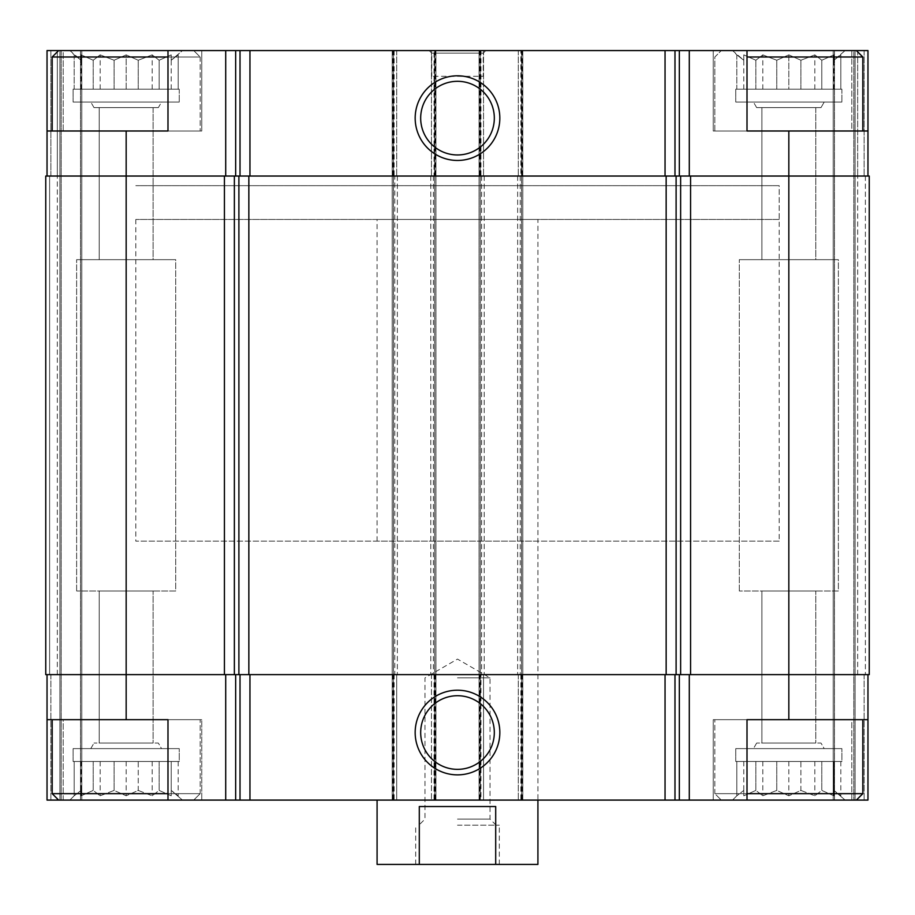 <?xml version="1.0" encoding="UTF-8"?>
<svg xmlns="http://www.w3.org/2000/svg" width="915" height="915" viewBox="0 0 915 915"><rect width="100%" height="100%" fill="white"/><g stroke="black" fill="none" stroke-linecap="round" stroke-linejoin="round"><path stroke-width="0.69" stroke-dasharray="4.58 3.43" d="M126.167 89.178L152.176 89.178L100.17 89.178L126.167 89.178L126.167 54.866L138.234 60.241L152.176 54.866L159.141 60.241L171.208 54.866L171.208 60.241L182.462 50.577L69.872 50.577L182.462 50.577L69.872 50.577L182.462 50.577L171.208 60.241L171.208 54.866L159.141 60.241L152.176 54.866L138.234 60.241L126.167 54.866L114.101 60.241L126.167 54.866L138.234 60.241L152.176 54.866L159.141 60.241L171.208 54.866L171.208 60.241L178.173 54.866L171.208 60.241L171.208 54.866L159.141 60.241L152.176 54.866L138.234 60.241L126.167 54.866L114.101 60.241L100.17 54.866L114.101 60.241L126.167 54.866L126.167 89.178M93.204 89.178L114.101 89.178L74.172 89.178L93.204 89.178L93.204 60.241L100.17 54.866L93.204 60.241L81.138 54.866L93.204 60.241L100.17 54.866L114.101 60.241L100.17 54.866L93.204 60.241L81.138 54.866L81.138 60.241L81.138 54.866L93.204 60.241L93.204 89.178M159.141 89.178L138.234 89.178L178.173 89.178L159.141 89.178L159.141 60.241L159.141 89.178M179.249 89.178L73.097 89.178L179.249 89.178L73.097 89.178L179.249 89.178L179.249 102.045L73.097 102.045L179.249 102.045L73.097 102.045L179.249 102.045L179.249 89.178M74.172 54.866L81.138 60.241L74.172 54.866L81.138 60.241L81.138 54.866L81.138 60.241L69.872 50.577L74.172 54.866L74.172 89.178L81.138 89.178L74.172 89.178L74.172 54.866M788.833 89.178L762.824 89.178L788.833 89.178L788.833 54.866L800.899 60.241L814.83 54.866L821.796 60.241L833.862 54.866L833.862 60.241L845.128 50.577L732.538 50.577L845.128 50.577L732.538 50.577L845.128 50.577L833.862 60.241L833.862 54.866L821.796 60.241L814.83 54.866L800.899 60.241L788.833 54.866L776.766 60.241L788.833 54.866L800.899 60.241L814.83 54.866L821.796 60.241L833.862 54.866L833.862 60.241L840.828 54.866L833.862 60.241L833.862 54.866L821.796 60.241L814.83 54.866L800.899 60.241L788.833 54.866L776.766 60.241L762.824 54.866L776.766 60.241L788.833 54.866L788.833 89.178M755.859 89.178L776.766 89.178L736.827 89.178L755.859 89.178L755.859 60.241L762.824 54.866L755.859 60.241L743.792 54.866L755.859 60.241L762.824 54.866L776.766 60.241L762.824 54.866L755.859 60.241L743.792 54.866L743.792 60.241L743.792 54.866L755.859 60.241L755.859 89.178M821.796 89.178L800.899 89.178L840.828 89.178L821.796 89.178L821.796 60.241L821.796 89.178M841.903 89.178L735.751 89.178L841.903 89.178L735.751 89.178L841.903 89.178L841.903 102.045L735.751 102.045L841.903 102.045L735.751 102.045L841.903 102.045L841.903 89.178M736.827 54.866L743.792 60.241L736.827 54.866L743.792 60.241L743.792 54.866L743.792 60.241L732.538 50.577L736.827 54.866L736.827 89.178L743.792 89.178L736.827 89.178L736.827 54.866M840.828 89.178L833.862 89.178L840.828 89.178L840.828 54.866L840.828 89.178M178.173 89.178L171.208 89.178L178.173 89.178L178.173 54.866L178.173 89.178M167.983 130.994L167.983 50.577L58.617 50.577L193.728 50.577L200.156 57.005L52.178 57.005L200.156 57.005L52.178 57.005L52.178 130.994L200.156 130.994L52.178 130.994M47.031 176.035L47.031 50.577L47.031 176.035L47.031 50.577L47.031 176.035L126.167 176.035L47.031 176.035L47.031 50.577L201.769 50.577L63.192 50.577L63.192 130.994L201.769 130.994L167.994 130.994L167.994 50.577L167.994 130.994L201.769 130.994L47.031 130.994L63.192 130.994L63.192 50.577L58.617 50.577L52.178 57.005M167.994 50.577L521.516 50.577L520.875 50.577L520.875 176.035L520.223 176.035L520.223 674.63L520.875 674.63L518.302 674.63L867.969 674.63L47.031 674.63L47.031 719.67L63.192 719.67L63.192 800.087L201.769 800.087L63.192 800.087L63.192 719.67L47.031 719.67L47.031 800.087L193.728 800.087L167.983 800.087L167.983 719.67M167.994 719.67L201.769 719.67L167.994 719.67L167.994 800.087L167.994 719.67L47.031 719.67M862.822 719.67L714.844 719.67L862.822 719.67L714.844 719.67L862.822 719.67L862.822 793.66L714.844 793.66L862.822 793.66L856.383 800.087L721.272 800.087L867.969 800.087L867.969 674.63L867.969 719.67L851.808 719.67L867.969 719.67L867.969 800.087L833.222 800.087L867.958 800.087M851.808 800.087L851.808 719.67L713.231 719.67L851.808 719.67L851.808 800.087L713.231 800.087L851.808 800.087M167.994 800.087L747.006 800.087L747.006 719.67L747.006 800.087L747.006 719.67L713.231 719.67L867.969 719.67M520.875 50.577L747.006 50.577L747.006 130.994L747.006 50.577L747.006 130.994L713.231 130.994L867.969 130.994L713.231 130.994L851.808 130.994L851.808 50.577L867.969 50.577L867.969 130.994L851.808 130.994L851.808 50.577L856.383 50.577L721.272 50.577L856.383 50.577L862.822 57.005L747.006 57.005M47.031 674.63L47.031 800.087L47.031 674.63L47.031 800.087L47.031 674.63L396.698 674.63L396.698 800.087L396.698 674.63L394.125 674.63L394.125 800.087M867.958 674.63L855.09 674.63L867.969 674.63L867.969 800.087M537.917 219.463L377.083 219.463L537.917 219.463L537.917 800.087L377.083 800.087L537.917 800.087L537.917 541.142L377.083 541.142L537.917 541.142M47.042 800.087L61.191 800.087L47.042 800.087M59.91 50.577L47.042 50.577L57.325 50.577L57.325 176.035L47.042 176.035L59.91 176.035L49.616 176.035L59.91 176.035L59.91 800.087L59.91 50.577L59.91 800.087L59.91 50.577L59.91 176.035L59.91 50.577L81.778 50.577L59.91 50.577L59.91 800.087L59.91 50.577L47.042 50.577L59.91 50.577L59.91 176.035L57.325 176.035L59.91 176.035L59.91 674.63L47.042 674.63L59.91 674.63L59.91 800.087L81.778 800.087L59.898 800.087M59.91 800.087L57.325 800.087L59.91 800.087L59.91 674.63L57.325 674.63L59.898 674.63M81.778 800.087L80.497 800.087L81.778 800.087L81.778 50.577L81.778 800.087L81.778 50.577L80.497 50.577L81.778 50.577L81.778 800.087M392.203 800.087L393.484 800.087L392.203 800.087L392.203 50.577L393.484 50.577L392.203 50.577L392.203 800.087M435.952 800.087L434.659 800.087L435.952 800.087L435.952 50.577L434.659 50.577L435.952 50.577L435.952 800.087M479.048 800.087L480.341 800.087L479.048 800.087L479.048 50.577L480.341 50.577L479.048 50.577L479.048 800.087M522.797 800.087L521.516 800.087L522.797 800.087L522.797 50.577L521.516 50.577L522.797 50.577L522.797 800.087M747.006 800.087L713.231 800.087L747.006 800.087L721.272 800.087L714.844 793.66L747.006 793.66M853.809 800.087L833.222 800.087L853.809 800.087L853.809 50.577L855.09 50.577L855.09 176.035L857.675 176.035L855.09 176.035L857.675 176.035L855.09 176.035L855.09 800.087L855.09 50.577L855.09 800.087L855.09 50.577L833.222 50.577L833.222 800.087L833.222 50.577L855.09 50.577L855.09 800.087L855.09 50.577L855.09 674.63L865.384 674.63L855.09 674.63L855.09 176.035L864.103 176.035L855.09 176.035L857.675 176.035L855.09 176.035L855.09 50.577L833.222 50.577L833.222 800.087L833.222 50.577L853.809 50.577L853.809 800.087M59.898 50.577L57.325 50.577L57.325 176.035L59.898 176.035M59.91 176.035L59.91 674.63L47.042 674.63L57.325 674.63L49.616 674.63L49.616 176.035L396.698 176.035L394.125 176.035L394.777 176.035L394.777 674.63L394.125 674.63M50.897 176.035L47.042 176.035L50.897 176.035L50.897 50.577L50.897 176.035M520.875 176.035L394.777 176.035M434.019 176.035L484.195 176.035L431.445 176.035L434.019 176.035L434.019 50.577M520.223 176.035L867.958 176.035M867.969 130.994L867.969 50.577L867.969 176.035L788.833 176.035L869.25 176.035L865.384 176.035L869.25 176.035L865.384 176.035L869.25 176.035L869.25 674.63L788.833 674.63L788.833 719.67M480.981 674.63L483.555 674.63L483.555 800.087L483.555 674.63L431.445 674.63L431.445 800.087L431.445 674.63L434.019 674.63L430.805 674.63L484.195 674.63L480.981 674.63L480.981 800.087M518.302 674.63L518.302 800.087L518.302 674.63M49.604 674.63L394.777 674.63M49.616 176.035L49.616 674.63L49.616 176.035L49.616 674.63L59.91 674.63L45.75 674.63L45.75 176.035L49.604 176.035M520.223 674.63L788.833 674.63L788.833 130.994M49.616 674.63L59.91 674.63M45.75 176.035L45.75 674.63L45.75 176.035M397.35 176.035L397.35 674.63L397.35 176.035M430.805 176.035L430.805 674.63L430.805 176.035M484.195 176.035L484.195 674.63L484.195 176.035M517.65 176.035L517.65 674.63L517.65 176.035M869.25 176.035L869.25 674.63L869.25 176.035M867.969 50.577L867.969 176.035L867.969 50.577L855.09 50.577L867.958 50.577M47.031 130.994L126.167 130.994L126.167 719.67M167.994 130.994L126.167 130.994M396.698 50.577L396.698 176.035L396.698 50.577M431.445 50.577L431.445 176.035L431.445 50.577M483.555 50.577L483.555 176.035L483.555 50.577M518.302 50.577L518.302 176.035L518.302 50.577M864.103 50.577L855.09 50.577L864.103 50.577L864.103 176.035L864.103 50.577M485.808 50.577L429.192 50.577L485.808 50.577L483.234 53.15L431.766 53.15L483.234 53.15L483.234 76.311L431.766 76.311L483.234 76.311M851.808 50.577L713.231 50.577L851.808 50.577M457.5 695.72A36.817 36.817 0 0 0 425.612 750.94A36.817 36.817 0 0 0 489.388 750.94A36.817 36.817 0 0 0 457.5 695.72M457.5 81.309A36.817 36.817 0 0 0 425.612 136.541A36.817 36.817 0 0 0 489.388 136.541A36.817 36.817 0 0 0 457.5 81.309M167.994 793.66L200.156 793.66L193.728 800.087L58.617 800.087L193.728 800.087L200.156 793.66L200.156 719.67L52.178 719.67L200.156 719.67L52.178 719.67L200.156 719.67L200.156 793.66L52.178 793.66L200.156 793.66L52.178 793.66L52.178 719.67M201.769 719.67L63.192 719.67L201.769 719.67L201.769 800.087L201.769 719.67M862.822 130.994L714.844 130.994L862.822 130.994L714.844 130.994L862.822 130.994L862.822 57.005M779.18 541.142L135.82 541.142L779.18 541.142L779.18 185.676L135.82 185.676L779.18 185.676L135.82 185.676L779.18 185.676L779.18 219.463L135.82 219.463L779.18 219.463M845.128 800.087L732.538 800.087L845.128 800.087L732.538 800.087L845.128 800.087L833.862 790.423L845.128 800.087M800.899 790.423L814.83 795.798L821.796 790.423L833.862 795.798L833.862 790.423L833.862 795.798L821.796 790.423L814.83 795.798L800.899 790.423L788.833 795.798L776.766 790.423L762.824 795.798L755.859 790.423L743.792 795.798L743.792 790.423L736.827 795.798L743.792 790.423L743.792 795.798L755.859 790.423L762.824 795.798L776.766 790.423L788.833 795.798L800.899 790.423L814.83 795.798L821.796 790.423L833.862 795.798L833.862 790.423L840.828 795.798L833.862 790.423L833.862 795.798L821.796 790.423L814.83 795.798L800.899 790.423L788.833 795.798L776.766 790.423L762.824 795.798L755.859 790.423L743.792 795.798L743.792 790.423L736.827 795.798L743.792 790.423L743.792 795.798L755.859 790.423L762.824 795.798L776.766 790.423L788.833 795.798L800.899 790.423L800.899 761.486L736.827 761.486L821.796 761.486L800.899 761.486L800.899 790.423M841.903 761.486L735.751 761.486L841.903 761.486L841.903 748.619L735.751 748.619L841.903 748.619L735.751 748.619L841.903 748.619L841.903 761.486L735.751 761.486L841.903 761.486M833.862 761.486L814.83 761.486L833.862 761.486L833.862 795.798L833.862 761.486M824.209 748.619L753.445 748.619L824.209 748.619L753.445 748.619L824.209 748.619L820.995 743.049L756.659 743.049L820.995 743.049L756.659 743.049L820.995 743.049L824.209 748.619M815.78 743.049L761.886 743.049L815.78 743.049L815.78 590.999L761.886 590.999L815.78 590.999L761.886 590.999L815.78 590.999L815.78 743.049L761.886 743.049L815.78 743.049M856.383 800.087L721.272 800.087L714.844 793.66L714.844 719.67L714.844 793.66L862.822 793.66M856.383 50.577L747.006 50.577M815.78 107.615L761.886 107.615L815.78 107.615L761.886 107.615L815.78 107.615L815.78 259.666L761.886 259.666L815.78 259.666L815.78 107.615M820.995 107.615L756.659 107.615L820.995 107.615L824.209 102.045L753.445 102.045L824.209 102.045L753.445 102.045L824.209 102.045L820.995 107.615L756.659 107.615L820.995 107.615M815.78 259.666L761.886 259.666L815.78 259.666M182.462 800.087L69.872 800.087L182.462 800.087L69.872 800.087L182.462 800.087L171.208 790.423L182.462 800.087M58.617 50.577L193.728 50.577L200.156 57.005L200.156 130.994L200.156 57.005L167.994 57.005M138.234 790.423L152.176 795.798L159.141 790.423L171.208 795.798L171.208 790.423L171.208 795.798L159.141 790.423L152.176 795.798L138.234 790.423L126.167 795.798L114.101 790.423L100.17 795.798L93.204 790.423L81.138 795.798L81.138 790.423L74.172 795.798L81.138 790.423L81.138 795.798L93.204 790.423L100.17 795.798L114.101 790.423L126.167 795.798L138.234 790.423L152.176 795.798L159.141 790.423L171.208 795.798L171.208 790.423L178.173 795.798L171.208 790.423L171.208 795.798L159.141 790.423L152.176 795.798L138.234 790.423L126.167 795.798L114.101 790.423L100.17 795.798L93.204 790.423L81.138 795.798L81.138 790.423L74.172 795.798L81.138 790.423L81.138 795.798L93.204 790.423L100.17 795.798L114.101 790.423L126.167 795.798L138.234 790.423L138.234 761.486L74.172 761.486L159.141 761.486L138.234 761.486L138.234 790.423M179.249 761.486L73.097 761.486L179.249 761.486L179.249 748.619L73.097 748.619L179.249 748.619L73.097 748.619L179.249 748.619L179.249 761.486L73.097 761.486L179.249 761.486M171.208 761.486L152.176 761.486L171.208 761.486L171.208 795.798L171.208 761.486M161.555 748.619L90.779 748.619L161.555 748.619L90.791 748.619L161.555 748.619L158.341 743.049L94.005 743.049L158.341 743.049L94.005 743.049L158.341 743.049L161.555 748.619M153.114 743.049L99.22 743.049L153.114 743.049L153.114 590.999L99.22 590.999L153.114 590.999L99.22 590.999L153.114 590.999L153.114 743.049L99.22 743.049L153.114 743.049M153.114 107.615L99.22 107.615L153.114 107.615L99.22 107.615L153.114 107.615L153.114 259.666L99.22 259.666L153.114 259.666L153.114 107.615M158.341 107.615L94.005 107.615L158.341 107.615L161.555 102.045L90.779 102.045L161.555 102.045L158.341 107.615L94.005 107.615L158.341 107.615M153.114 259.666L99.22 259.666L153.114 259.666M175.714 590.999L76.631 590.999L175.714 590.999L175.714 259.666L76.631 259.666L175.714 259.666L76.631 259.666L175.714 259.666L175.714 590.999L76.631 590.999L175.714 590.999M838.369 590.999L739.297 590.999L838.369 590.999L838.369 259.666L739.297 259.666L838.369 259.666L739.297 259.666L838.369 259.666L838.369 590.999L739.297 590.999L838.369 590.999M178.173 761.486L178.173 795.798L178.173 761.486M159.141 761.486L159.141 790.423L159.141 761.486M152.176 761.486L152.176 795.798L152.176 761.486M126.167 761.486L126.167 795.798L126.167 761.486M114.101 761.486L114.101 790.423L114.101 761.486M100.17 761.486L100.17 795.798L100.17 761.486M93.204 761.486L93.204 790.423L93.204 761.486M81.138 761.486L81.138 795.798L81.138 761.486M74.172 761.486L74.172 795.798L69.872 800.087L74.172 795.798L74.172 761.486M840.828 761.486L840.828 795.798L840.828 761.486M821.796 761.486L821.796 790.423L821.796 761.486M814.83 761.486L814.83 795.798L814.83 761.486M788.833 761.486L788.833 795.798L788.833 761.486M776.766 761.486L776.766 790.423L776.766 761.486M762.824 761.486L762.824 795.798L762.824 761.486M755.859 761.486L755.859 790.423L755.859 761.486M743.792 761.486L743.792 795.798L743.792 761.486M736.827 761.486L736.827 795.798L732.538 800.087L736.827 795.798L736.827 761.486M171.208 89.178L171.208 54.866L171.208 89.178M152.176 89.178L152.176 54.866L152.176 89.178M138.234 89.178L138.234 60.241L138.234 89.178M114.101 89.178L114.101 60.241L114.101 89.178M100.17 89.178L100.17 54.866L100.17 89.178M81.138 89.178L81.138 54.866L81.138 89.178M833.862 89.178L833.862 54.866L833.862 89.178M814.83 89.178L814.83 54.866L814.83 89.178M800.899 89.178L800.899 60.241L800.899 89.178M776.766 89.178L776.766 60.241L776.766 89.178M762.824 89.178L762.824 54.866L762.824 89.178M743.792 89.178L743.792 54.866L743.792 89.178M537.917 864.423L377.083 864.423M457.5 864.423L499.316 864.423L457.5 864.423M377.083 541.142L377.083 219.463M495.701 864.423L495.701 806.527L419.299 806.527L495.701 806.527L419.299 806.527L419.299 864.423M135.82 219.463L135.82 541.142M457.5 825.181L499.316 825.181L457.5 825.181M457.5 819.085L490.005 819.085L457.5 819.085M457.5 677.855L490.005 677.855L457.5 677.855M392.844 674.63L392.844 800.087M522.156 674.63L522.156 800.087M864.103 674.63L864.103 800.087L864.103 674.63M50.897 674.63L50.897 800.087L50.897 674.63M57.325 674.63L57.325 176.035L57.325 674.63M61.191 50.577L61.191 800.087L61.191 50.577M80.497 50.577L80.497 800.087L80.497 50.577M394.125 50.577L394.125 176.035M393.484 50.577L393.484 800.087L393.484 50.577M434.659 50.577L434.659 800.087L434.659 50.577M433.378 176.035L433.378 674.63M434.019 674.63L434.019 800.087M435.3 674.63L435.3 800.087M479.7 674.63L479.7 800.087M481.622 176.035L481.622 674.63M480.981 50.577L480.981 176.035M480.341 50.577L480.341 800.087L480.341 50.577M521.516 50.577L521.516 800.087L521.516 50.577M520.875 674.63L520.875 800.087M857.675 674.63L857.675 176.035L857.675 674.63M834.503 50.577L834.503 800.087L834.503 50.577M393.484 176.035L393.484 674.63M434.659 176.035L434.659 674.63M480.341 176.035L480.341 674.63M521.516 176.035L521.516 674.63M865.384 176.035L865.384 674.63L865.384 176.035M57.325 50.577L57.325 176.035L57.325 50.577M392.844 50.577L392.844 176.035M435.3 50.577L435.3 176.035M479.7 50.577L479.7 176.035M522.156 50.577L522.156 176.035M857.675 50.577L857.675 176.035L857.675 50.577M713.231 800.087L713.231 719.67L713.231 800.087M713.231 130.994L713.231 50.577L713.231 130.994M735.751 761.486L735.751 748.619L735.751 761.486M756.659 743.049L753.445 748.619L756.659 743.049M761.886 743.049L761.886 590.999L761.886 743.049M714.844 130.994L714.844 57.005L721.272 50.577L714.844 57.005L714.844 130.994M761.886 259.666L761.886 107.615L761.886 259.666M756.659 107.615L753.445 102.045L756.659 107.615M735.751 102.045L735.751 89.178L735.751 102.045M201.769 130.994L201.769 50.577L201.769 130.994M58.617 800.087L52.178 793.66M73.097 761.486L73.097 748.619L73.097 761.486M90.791 748.619L94.005 743.049L90.779 748.619M99.22 743.049L99.22 590.999L99.22 743.049M99.22 259.666L99.22 107.615L99.22 259.666M94.005 107.615L90.791 102.045L94.005 107.615M73.097 102.045L73.097 89.178L73.097 102.045M76.631 590.999L76.631 259.666L76.631 590.999M739.297 590.999L739.297 259.666L739.297 590.999M431.766 76.311L431.766 53.15L429.192 50.577M499.316 864.423L499.316 825.181M415.685 864.423L415.685 825.181M496.102 825.181L490.005 819.085L490.005 677.855L457.5 659.086L424.995 677.855L424.995 819.085L418.898 825.181"/><path stroke-width="1.37" d="M167.994 50.577L47.031 50.577L47.031 130.994L167.983 130.994L167.983 50.577L235.658 50.577L235.658 176.035M788.833 130.994L747.006 130.994L747.006 50.577L867.969 50.577L867.969 130.994L788.833 130.994L788.833 674.63L869.25 674.63L869.25 176.035L224.427 176.035L224.427 674.63L126.167 674.63L126.167 719.67L167.983 719.67L167.983 800.087L747.006 800.087L747.006 719.67L867.969 719.67L867.969 800.087L856.383 800.087L862.822 793.66L862.822 719.67M167.994 800.087L47.031 800.087L47.031 674.63M867.969 674.63L867.969 719.67M126.167 719.67L47.031 719.67M457.5 690.207A42.319 42.319 0 0 0 420.843 753.697A42.319 42.319 0 0 0 494.157 753.697A42.319 42.319 0 0 0 457.5 690.207M788.833 719.67L788.833 674.63L224.427 674.63M224.427 176.035L45.75 176.035L45.75 674.63L126.167 674.63L126.167 130.994M867.969 130.994L867.969 176.035M747.006 50.577L689.292 50.577L689.292 176.035M235.658 50.577L689.292 50.577M457.5 75.808A42.319 42.319 0 0 0 420.843 139.286A42.319 42.319 0 0 0 494.157 139.286A42.319 42.319 0 0 0 457.5 75.808M47.031 130.994L47.031 176.035M457.5 695.72A36.817 36.817 0 0 0 425.612 750.94A36.817 36.817 0 0 0 489.388 750.94A36.817 36.817 0 0 0 457.5 695.72M457.5 81.309A36.817 36.817 0 0 0 425.612 136.541A36.817 36.817 0 0 0 489.388 136.541A36.817 36.817 0 0 0 457.5 81.309M747.006 800.087L856.383 800.087M747.006 793.66L862.822 793.66M747.006 57.005L862.822 57.005L862.822 130.994M856.383 50.577L862.822 57.005M58.617 800.087L52.178 793.66L167.994 793.66M52.178 130.994L52.178 57.005L167.994 57.005M377.083 800.087L377.083 864.423L537.917 864.423L537.917 800.087M419.299 864.423L419.299 806.527L495.701 806.527L495.701 864.423M689.292 674.63L689.292 800.087M225.708 674.63L225.708 800.087M679.342 674.63L679.342 800.087M674.984 674.63L674.984 800.087M665.045 674.63L665.045 800.087M249.955 674.63L249.955 800.087M240.016 674.63L240.016 800.087M235.658 674.63L235.658 800.087M690.573 176.035L690.573 674.63M680.634 176.035L680.634 674.63M676.105 176.035L676.105 674.63M666.154 176.035L666.154 674.63M248.846 176.035L248.846 674.63M238.895 176.035L238.895 674.63M234.366 176.035L234.366 674.63M679.342 50.577L679.342 176.035M674.984 50.577L674.984 176.035M665.045 50.577L665.045 176.035M249.955 50.577L249.955 176.035M240.016 50.577L240.016 176.035M225.708 50.577L225.708 176.035M52.178 793.66L52.178 719.67M58.617 50.577L52.178 57.005"/></g></svg>
